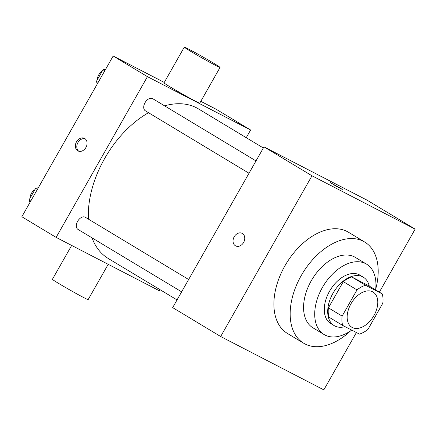<?xml version="1.0" encoding="UTF-8"?>
<svg xmlns="http://www.w3.org/2000/svg" width="437" height="437" viewBox="0 0 437 437"><rect width="100%" height="100%" fill="white"/><g stroke="black" fill="none" stroke-linecap="round" stroke-linejoin="round"><path stroke-width="0.66" d="M352.32 327.531A20.55 12.892 -58.9 0 1 351.861 327.275A20.55 12.892 -58.9 0 1 351.43 303.016A20.55 12.892 -58.9 0 1 373.072 292.063A20.55 12.892 -58.9 0 1 373.722 315.962A20.55 12.892 -58.9 0 1 352.32 327.531M367.921 329.438L382.807 303.234A27.602 17.311 -58.9 0 0 382.293 293.926L365.474 285.23A27.602 17.311 -58.9 0 0 357.013 289.9L342.127 316.098A27.602 17.311 -58.9 0 0 342.646 325.412L359.465 334.108A27.602 17.311 -58.9 0 0 367.921 329.438M357.013 289.9L343.302 281.641L328.416 307.839L342.127 316.098M328.416 307.839A27.602 17.311 -58.9 0 0 328.935 317.153L342.646 325.412M343.302 281.641A27.602 17.311 -58.9 0 1 351.763 276.971L365.474 285.23M382.293 293.926L368.582 285.661L351.763 276.971M369.249 286.066A28.258 17.72 121.1 0 0 363.338 277.205A28.258 17.72 121.1 0 0 332.994 293.26A28.258 17.72 121.1 0 0 334.174 325.614A28.258 17.72 121.1 0 0 345.001 326.63M334.174 325.614L330.749 323.549A28.258 17.72 -58.9 0 1 329.569 291.195A28.258 17.72 -58.9 0 1 359.913 275.141L363.338 277.205M375.602 289.895A41.1 25.778 121.1 0 0 366.539 264.139A41.1 25.778 121.1 0 0 322.402 287.486A41.1 25.778 121.1 0 0 324.117 334.551A41.1 25.778 121.1 0 0 351.714 330.104M366.539 264.139L355.401 257.426A41.1 25.778 121.1 0 0 311.264 280.778A41.1 25.778 121.1 0 0 312.979 327.837L324.117 334.551M375.689 289.136A59.082 37.058 121.1 0 0 364.677 242.022A59.082 37.058 121.1 0 0 301.23 275.589A59.082 37.058 121.1 0 0 303.699 343.242A59.082 37.058 121.1 0 0 350.496 330.956M303.699 343.242L287.415 333.431A59.082 37.058 -58.9 0 1 284.951 265.783A59.082 37.058 -58.9 0 1 348.398 232.211L364.677 242.022M379.349 292.151L415.15 229.125L311.98 175.778L220.663 336.523L323.833 389.87L356.406 332.53M242.142 233.353A7.063 5.495 -62.7 0 0 234.188 236.788A7.063 5.495 117.3 0 1 242.142 233.353A7.063 5.495 117.3 0 1 243.78 242.153A7.063 5.495 117.3 0 1 235.652 245.905A7.063 5.495 117.3 0 1 234.183 236.788A7.063 5.495 -62.7 0 0 235.652 245.905M415.15 229.125L367.162 200.217L263.986 146.865L172.675 307.61L220.663 336.523M263.986 146.865L311.98 175.778M340.084 187.97L342.286 189.423L336.031 186.129L330.001 182.442L340.084 187.97M342.28 189.423L330.001 182.442M88.405 219.123A87.345 54.778 -58.9 0 1 104.651 158.505A87.345 54.778 -58.9 0 1 148.52 112.713M164.591 105.841A87.345 54.778 -58.9 0 1 198.442 108.884L263.353 147.99M177.04 299.924L108.3 258.513A87.345 54.778 -58.9 0 1 92.032 237.865M145.499 110.889A7.09 4.446 -58.9 0 1 145.341 110.796A7.09 4.446 -58.9 0 1 145.188 102.427A7.09 4.446 -58.9 0 1 152.655 98.653L256.006 160.914M78.125 229.48A7.09 4.446 -58.9 0 1 77.966 229.392A7.09 4.446 -58.9 0 1 77.671 221.269A7.09 4.446 -58.9 0 1 85.286 217.244L188.637 279.505M246.25 137.688L250.614 130.002L147.444 76.655L56.127 237.395L159.303 290.747L159.937 289.622M164.263 82.424L113.167 56.007L147.444 76.655M113.167 56.007L21.85 216.747L56.127 237.395M77.731 150.776A7.063 5.495 117.3 0 1 76.42 141.954A7.063 5.495 117.3 0 1 84.461 138.36A7.063 5.495 117.3 0 1 86.1 147.16A7.063 5.495 117.3 0 1 77.972 150.912A7.063 5.495 117.3 0 1 77.731 150.776M250.614 130.002L216.337 109.354L200.802 101.318M220.051 67.435L199.758 103.154A20.55 0.655 -150.4 0 1 195.601 101.264A20.55 0.655 -150.4 0 1 175.641 90.164A20.55 0.655 -150.4 0 1 164.022 82.85L184.31 47.13A20.55 0.655 -150.4 0 1 202.506 56.717A20.55 0.655 -150.4 0 1 220.051 67.435A20.55 0.655 -150.4 0 1 215.894 65.545A20.55 0.655 -150.4 0 1 195.934 54.439A20.55 0.655 -150.4 0 1 184.31 47.13M71.663 245.43L52.413 279.314A20.55 0.655 29.6 0 0 69.958 290.031A20.55 0.655 29.6 0 0 88.154 299.618L108.201 264.325M78.731 151.213A7.063 5.495 117.3 0 1 77.781 142.855A7.063 5.495 117.3 0 1 85.149 138.802M38.363 187.675L35.626 188.369L29.039 199.971L29.924 202.533M35.626 188.369L37.374 189.423M29.039 199.971L30.781 201.02M30.071 198.147A7.09 4.446 -58.9 0 1 34.845 189.74M105.732 69.084L102.995 69.778L96.408 81.375L97.293 83.942M102.995 69.778L104.743 70.827M96.408 81.375L98.15 82.429M97.44 79.556A7.09 4.446 -58.9 0 1 102.22 71.149M145.341 110.796L249.003 173.249M77.966 229.392L181.634 291.84"/></g></svg>
